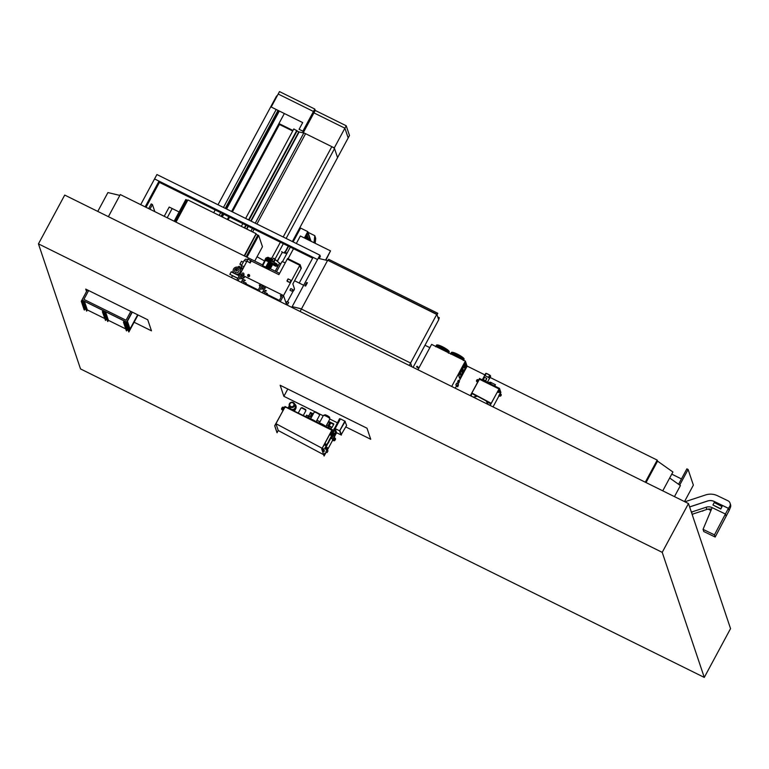 <?xml version="1.0" encoding="UTF-8"?>
<svg xmlns="http://www.w3.org/2000/svg" width="769" height="769" viewBox="0 0 769 769"><rect width="100%" height="100%" fill="white"/><g stroke="black" fill="none" stroke-linecap="round" stroke-linejoin="round"><path stroke-width="1.15" d="M662.215 552.353L688.486 503.56L730.55 628.609L704.279 677.412L662.215 552.353L38.45 243.869L64.721 195.076L688.486 503.56M38.45 243.869L80.514 368.918L704.279 677.412M86.541 291.518L85.724 289.096L147.754 319.779L151.474 330.833L134.104 322.24M315.242 411.828L283.876 396.314L280.156 385.259L366.996 428.208L370.716 439.262L345.81 426.939M283.876 396.314L287.798 389.037M337.351 422.758L329.834 419.038M323.22 415.769L319.423 413.895M292.71 130.99L278.657 124.097M337.562 157.616L334.534 148.58A2.816 0.509 -151.7 0 0 331.824 146.658L305.572 133.681A2.816 0.509 -151.7 0 0 303.803 132.999L298.747 131.883L293.806 128.952L245.628 218.425M244.725 228.057L246.205 225.307M249.012 220.097L296.978 131.009M244.321 227.855L245.801 225.106M248.608 219.896L296.786 130.422M241.341 226.384L242.821 223.635M278.753 123.924L292.778 130.865M278.945 123.559L292.979 130.49M271.197 107.026L278.186 94.029L313.464 111.486L313.935 112.88L344.906 128.202L348.184 137.939L344.906 128.202L313.935 112.88L313.464 111.486L278.186 94.029L279.503 91.588L314.781 109.044L302.861 131.172L299.083 129.317L302.698 122.588L271.197 107.016L302.688 122.598M314.781 109.044L315.252 110.448L303.342 132.576L334.304 147.888L346.213 125.76L349.491 135.498L337.562 157.626M315.252 110.448L346.213 125.76M334.438 148.417L332.323 146.917M305.082 133.45L303.294 132.566L302.823 131.163L303.342 132.576M299.083 129.298L302.861 131.172M334.304 147.888L337.581 157.635M257.048 256.779L264.969 261.181M264.767 260.604L262.469 264.882M254.741 261.056L262.46 246.724L258.682 235.487L257.067 234.766M258.682 235.487L246.984 257.221M174.15 221.203L185.819 199.517L187.444 200.392M296.325 243.494L300.371 235.977L330.516 250.886L325.566 260.076M293.518 248.704L288.106 258.74M330.516 250.886L325.912 260.153M272.264 260.393L273.466 258.163L274.956 258.903L275.283 259.614L273.86 262.239L276.263 263.536M275.139 259.191L273.495 262.239M275.283 259.614L279.522 263.181L275.215 271.188M279.522 263.181L280.8 263.815M285.289 262.777L281.992 261.614L276.494 271.822M270.006 264.594L268.304 267.766M274.956 258.903L273.235 262.104M272.043 264.305L269.784 268.496M275.042 259.143L273.399 262.191M272.216 264.392L269.957 268.583M272.313 264.44L270.054 268.631M272.601 264.584L270.342 268.775M187.636 200.488L186.617 199.988L174.976 221.607M257.798 235.151L246.138 256.808L257.798 235.151M256.154 234.112L244.561 256.029M256.231 234.353L257.798 235.122M175.986 222.106L187.915 199.959L256.135 233.689L244.398 255.942M256.135 233.689L244.206 255.846M299.237 283.059L313.079 257.346L317.539 259.547L154.55 178.937L140.698 204.66M319.173 258.547L320.337 256.404L319.914 255.164L156.914 174.544L154.55 178.937L159.02 181.148L145.168 206.871M159.02 181.148L159.433 182.388L146.023 207.294M312.647 258.163L159.433 182.388M319.914 255.164L318.212 258.326M284.347 113.524L231.604 211.485M228.797 216.695L227.316 219.444M278.964 110.861L226.221 208.822M223.414 214.032L221.933 216.781M279.33 111.044L226.586 209.005M223.779 214.215L222.308 216.964M221.001 216.32L222.472 213.571M225.279 208.361L278.022 110.4M219.175 215.416L220.655 212.667M223.462 207.457L276.206 109.496M218.002 204.756L276.571 95.99L277.013 96.212M213.715 212.715L215.195 209.966M179.119 211.965L169.199 207.053L164.22 216.291M172.179 208.524L167.2 217.762L172.179 208.534M282.329 252.405L277.157 261.191M282.165 251.905L281.665 251.655M286.808 253.655L282.213 252.367L277.369 261.373M310.705 241.082L307.648 232.007L304.428 237.986M293.124 241.918L300.583 228.066L307.773 231.623L311.012 241.235M307.773 231.623L304.37 237.957M282.434 261.768L290.326 247.128M306.168 237.458A5.325 0.99 -63.7 0 1 305.947 238.726M305.831 237.765A4.787 0.894 -63.7 0 1 305.812 238.179L305.399 238.457M305.889 237.708A4.787 0.894 -63.7 0 1 305.812 238.659M309.09 240.284L309.388 239.284L308.763 240.13M308.436 239.966L309.08 238.38L308.215 239.851M308.263 238.121L307.908 239.246L308.263 238.121M307.965 237.227L307.61 238.342L307.965 237.227M307.658 236.323L307.302 237.448L307.658 236.323M307.34 235.554L306.994 236.669L307.34 235.554M306.648 235.747L306.302 236.862L306.648 235.747M305.533 236.977L305.187 238.102L305.533 236.977M310.561 241.014L308.359 234.468A8.824 1.644 116.3 0 0 308.158 234.199A8.824 1.644 116.3 0 0 304.591 238.063M307.389 239.447L306.725 237.486A5.325 0.99 116.3 0 0 306.61 237.323A5.325 0.99 116.3 0 0 305.293 238.409M285.309 253.232L284.472 251.972M284.972 252.222L288.26 246.109M288.586 246.263L285.193 252.559L286.183 253.049L287.385 252.578M286.183 253.049L285.193 252.559M286.212 253.136L287.318 252.703M286.674 253.616L287.135 252.77M308.013 232.315L314.79 235.67L315.713 238.419L315.175 243.302M314.79 235.67L314.021 242.725M669.674 478.001L680.411 485.585L674.461 496.62M667.357 468.071L670.049 469.965M490.074 377.444L657.207 460.102L645.306 482.201M108.391 216.666L120.291 194.567L262.873 265.084M269.669 268.439L279.599 273.351M294.565 280.752L303.688 285.27M424.988 345.252L429.852 347.665M467.033 366.044L484.903 374.888M657.207 460.102L657.562 461.14L646.027 482.557L657.562 461.14L672.913 471.993L662.763 490.833M119.839 195.413L107.92 192.567L97.769 211.417M678.566 484.287L686.871 468.859L688.111 469.474L679.7 485.085M688.111 469.474L693.369 485.124L684.506 501.59M671.75 474.137L681.449 478.933M148.677 208.601L151.195 203.939L152.435 204.554L149.917 209.216M152.435 204.554L154.819 211.638M285.703 407.416L284.934 407.041L275.956 423.7L278.263 430.544L277.003 432.697L274.677 425.786L285.126 406.859L331.852 430.246M275.956 423.7L322.144 448.269M323.614 454.671L278.263 430.544M334.092 437.378L335.236 438.311A0.846 0.817 161.4 0 1 335.419 439.301L334.919 440.233A0.846 0.817 161.4 0 1 333.967 440.656L332.419 440.31L332.852 439.397M335.476 438.657L335.495 438.724A0.846 0.817 161.4 0 1 335.447 439.368L334.938 440.301A0.846 0.817 161.4 0 1 333.996 440.733L332.669 440.435M334.246 438.839L334.996 439.214L333.823 439.897L334.246 438.839L335.034 438.926M333.842 439.926L334.275 438.916M282.954 410.435L281.829 409.512A0.846 0.817 161.4 0 1 281.646 408.522L282.146 407.589A0.846 0.817 161.4 0 1 283.098 407.157L284.53 407.503M282.848 410.377L281.848 409.579A0.846 0.817 161.4 0 1 281.598 409.195M282.069 408.608L283.242 407.926L282.819 408.973L282.069 408.608L283.252 407.964M330.507 434.014L331.814 430.89L333.073 431.88A0.846 0.817 161.4 0 1 333.256 432.87L332.756 433.803A0.846 0.817 161.4 0 1 331.814 434.235L330.478 433.937L331.833 434.302A0.846 0.817 161.4 0 0 332.775 433.87L333.285 432.937A0.846 0.817 161.4 0 0 333.323 432.265M332.083 432.418L332.833 432.784L331.67 433.466L332.083 432.418L332.871 432.505M331.679 433.505L332.112 432.486M310.253 413.145L311.858 414.039M313.319 413.828L310.445 412.453L312.733 414.183M310.311 412.703L312.964 413.962M328.315 421.854L329.843 422.902M330.939 422.825L328.45 421.614L330.112 422.71M328.574 421.374L333.736 423.892L333.64 424.498M330.708 423.046L330.103 422.739M330.805 422.921L333.736 424.546M308.475 415.654L309.225 416.289L308.475 415.654L307.677 417.452M308.417 417.817L309.215 416.26L308.513 417.865M309.157 416.413L311.349 417.5M328.815 425.718L329.565 426.353L328.863 427.67L329.603 426.199L328.815 425.718L328.017 427.516M329.507 426.478L331.391 427.41L330.853 428.91L331.304 427.631M328.738 426.103L326.604 425.046M319.991 421.777L316.886 420.239M308.398 416.039L306.581 415.145L305.87 416.462L307.696 417.365M330.718 428.852L328.824 427.804M328.036 427.42L325.893 426.362M319.077 422.988L316.174 421.556M310.638 418.817L308.475 417.75M330.68 428.727L331.391 427.41M331.497 427.727L330.881 428.929M344.945 421.201L340.436 418.865L335.178 428.621L336.572 432.764L341.08 434.898M344.897 421.076L339.638 430.832L335.178 428.621M339.638 430.832L341.042 434.975M341.061 434.879L339.687 430.803L344.877 421.172L346.617 425.43L341.061 434.879M339.687 430.803L345.252 421.354M340.061 430.986L341.426 435.062M328.93 441.896L328.498 442.906L328.93 441.896M328.478 441.675L324.854 448.202L325.104 449.038L325.604 448.279L325.104 449.038M325.547 448.096L328.286 442.588L325.518 448.01M332.804 434.696L332.371 435.706L332.333 434.466M329.42 440.897L332.16 435.389L329.392 440.82M331.612 435.648L328.728 441.012L328.978 441.839M323.864 449.192L323.48 449.932L323.864 449.192M323.403 450.038L323.912 449.048L323.403 450.038L322.817 449.75M323.912 449.048L323.297 448.74L322.797 449.75M324.412 450.807L324.028 451.557L324.412 450.807M323.951 451.663L324.46 450.672L323.951 451.663M323.855 450.384L323.326 451.355L323.96 451.682M325.364 453.643L324.979 454.392L325.364 453.643M324.903 454.498L325.412 453.508L324.903 454.498M324.806 453.22L324.316 454.21M327.565 449.029L327.238 449.663L327.565 449.029M327.046 449.98L327.729 448.673L327.046 449.98M326.383 448.788L326.191 449.557M327.209 447.971L326.883 448.606L327.209 447.971M326.69 448.923L327.373 447.616L326.69 448.923M327.373 447.616L326.469 447.164L325.787 448.481L326.71 448.952M326.046 444.511L325.72 445.145L326.046 444.511M325.527 445.472L326.229 444.174L325.527 445.472L324.643 445.049L325.316 443.732M340.215 419.018L339.542 418.692L334.39 428.737M330.93 434.101L330.43 435.033L331.679 435.677L332.487 434.187M334.159 434.831L333.381 432.524L335.294 428.967M331.679 435.677L330.43 435.033M331.564 435.331L332.112 434.322M333.285 432.149L340.436 418.865L333.217 432.034M331.468 435.283L331.987 434.322M332.362 433.62L332.871 432.668M334.294 428.448L332.814 431.659M332.564 440.387L327.171 450.403M326.248 452.114L325.412 453.662M324.96 454.498L324.047 455.969L321.721 449.058L331.862 430.217L331.208 429.919M331.151 429.736L331.968 430.265L321.827 449.106L324.143 456.017M336.457 432.418L332.842 439.128L331.612 438.551L332.958 439.474L336.572 432.764M331.602 438.522L336.024 431.13M335.351 431.361L335.813 430.505M335.255 431.313L335.765 430.361M327.104 452.518L327.988 450.807L327.104 452.518M326.777 450.23L325.873 451.912L327.123 452.547M285.799 407.186L284.924 407.003L274.783 425.834L277.109 432.745M328.152 427.574L329.363 426.026L328.45 427.727M308.513 415.769L309.013 415.981L308.109 417.663M331.179 429.679L293.864 411.252M293.787 411.213L331.968 430.063M332.429 431.332L332.295 429.938L332.852 431.592M293.739 410.867L332.429 429.698L332.987 431.342M334.659 436.321L334.621 436.85M310.311 413.03L308.859 415.721L310.311 413.03L311.878 414.01L310.282 416.971L311.878 414.001M328.296 421.883L329.853 422.873L328.248 425.853L329.853 422.863M329.536 417.538A2.759 0.5 -151.7 0 0 329.622 417.48A2.759 0.5 -151.7 0 0 329.622 417.365A2.759 0.5 -151.7 0 0 327.2 415.606A2.759 0.5 -151.7 0 0 324.768 414.856A2.759 0.5 -151.7 0 0 324.768 414.962A2.759 0.5 -151.7 0 0 324.662 415.058M329.786 418.99A3.682 0.663 -151.7 0 0 329.901 418.913A3.682 0.663 -151.7 0 0 329.901 418.778L329.526 417.567A2.759 0.5 -151.7 0 0 329.526 417.567L329.526 417.567A2.759 0.5 -151.7 0 0 327.315 415.923A2.759 0.5 -151.7 0 0 324.739 414.991L323.528 415.347A3.682 0.663 -151.7 0 0 323.413 415.423L319.318 423.017M329.901 418.778A3.682 0.663 -151.7 0 0 329.901 418.769A3.682 0.663 -151.7 0 0 326.96 416.577A3.682 0.663 -151.7 0 0 323.528 415.347M325.604 426.324A4.23 0.759 -151.7 0 0 322.038 424.055A4.23 0.759 -151.7 0 0 318.875 422.988M319.375 413.895L315.377 411.742M319.558 415.154A3.086 0.558 -151.7 0 0 319.654 415.087A3.086 0.558 -151.7 0 0 319.664 414.981L319.346 413.953L315.271 411.848M319.664 414.981A3.086 0.558 -151.7 0 0 319.654 414.972A3.086 0.558 -151.7 0 0 317.193 413.136A3.086 0.558 -151.7 0 0 314.31 412.097A3.086 0.558 -151.7 0 0 314.223 412.165A3.086 0.558 -151.7 0 0 314.223 412.28M315.059 421.104A3.518 0.634 -151.7 0 0 310.801 418.999M305.649 409.589L301.996 407.618M305.716 409.541L301.9 407.733M305.802 410.733A2.797 0.5 -151.7 0 0 305.889 410.675A2.797 0.5 -151.7 0 0 305.889 410.569A2.797 0.5 -151.7 0 0 305.889 410.559A2.797 0.5 -151.7 0 0 303.649 408.897A2.797 0.5 -151.7 0 0 301.044 407.964A2.797 0.5 -151.7 0 0 300.967 408.022A2.797 0.5 -151.7 0 0 300.967 408.128M284.953 406.849L285.818 407.243M284.905 406.503L293.845 410.675M295.882 408.214L294.585 410.982M288.183 407.81L289.154 406.022M295.959 408.252L294.508 410.944M289.865 405.359A2.115 2.038 -18.6 0 0 293.739 405.638A2.115 2.038 -18.6 0 0 293.873 404.013M293.72 405.58A2.115 2.038 -18.6 0 0 292.037 402.62A2.115 2.038 -18.6 0 0 289.855 405.33A2.115 2.038 -18.6 0 0 293.72 405.58M294.392 406.109A2.797 2.701 -18.6 0 0 292.172 402.187A2.797 2.701 -18.6 0 0 289.288 405.782A2.797 2.701 -18.6 0 0 294.392 406.109M289.288 405.782L289.913 407.647A2.797 2.701 -18.6 0 0 295.027 407.974A2.797 2.701 -18.6 0 0 295.209 405.859L294.585 403.994M293.268 410.329A3.518 3.403 -18.6 0 0 295.94 405.744M292.902 410.146A3.518 3.403 -18.6 0 0 294.546 403.898M289.25 405.686A3.518 3.403 -18.6 0 0 289.48 408.454M329.286 425.824L331.564 427.372M332.064 427.41L333.631 424.45M329.641 426.055L331.622 427.218M479.193 379.319L470.493 395.477L472.281 396.602L470.378 395.593L479.298 379.184L499.052 388.951L499.475 390.219L498.975 388.72L479.52 379.098L471.858 393.007L491.18 403.283M499.975 390.892L499.946 390.825A0.846 0.817 161.4 0 1 499.888 391.459L499.658 391.902A0.846 0.817 161.4 0 1 498.793 392.344L497.505 392.103L498.812 389.662L499.773 390.527A0.846 0.817 161.4 0 1 499.917 391.527L500.263 393.488M498.946 389.085L490.247 405.244L488.161 404.456L490.151 405.196L499.052 388.951L479.52 379.098M498.927 395.977L493.044 406.897M491.055 403.514L471.772 393.257L476.742 396.4L473.214 397.092M473.579 397.025L477.587 399.255M488.094 404.456L486.421 401.562L490.843 403.898M488.104 404.456L486.421 401.543M470.955 395.824L471.974 393.863M476.742 396.4L473.185 397.073M500.071 393.392L501.023 394.266A0.846 0.817 161.4 0 1 501.148 395.189L500.907 395.631A0.846 0.817 161.4 0 1 500.052 396.073L498.754 395.833L500.071 393.392M501.215 394.593A0.846 0.817 161.4 0 1 501.167 395.266L500.936 395.699A0.846 0.817 161.4 0 1 500.071 396.15L499.033 396.025M499.85 394.978L500.754 394.785L500.59 395.353L499.85 394.978L500.763 394.824M499.888 391.459L499.677 391.969A0.846 0.817 161.4 0 1 498.821 392.411L497.774 392.296M498.591 391.248L499.494 391.056L499.331 391.623L498.591 391.248L499.504 391.094M477.511 382.212L476.722 381.491A0.846 0.817 161.4 0 1 476.578 380.492L476.818 380.049A0.846 0.817 161.4 0 1 477.674 379.607L478.827 379.771M477.405 382.164L476.703 381.414A0.846 0.817 161.4 0 1 476.52 381.126L476.549 381.193M477.136 380.328L477.876 380.703L476.972 380.895L477.914 380.415M476.991 380.924L477.155 380.395M484.47 375.926A2.816 0.509 28.3 0 1 484.48 375.82A2.816 0.509 28.3 0 1 486.719 376.464A6.44 1.163 28.3 0 1 488.478 377.396L489.007 377.762A6.44 1.163 28.3 0 1 489.44 378.377A2.816 0.509 28.3 0 1 489.44 378.492L487.363 382.337M484.48 375.82L482.307 379.838A2.816 0.509 28.3 0 1 484.528 380.54A2.816 0.509 28.3 0 1 487.065 382.193M484.605 380.386A2.816 0.509 -151.7 0 0 483.518 379.915L485.604 380.597L486.787 378.406L485.748 381.02A2.816 0.509 -151.7 0 0 484.605 380.386M482.528 379.953L486.854 382.087M484.46 375.858A6.44 1.163 28.3 0 1 484.48 375.676A6.44 1.163 28.3 0 1 484.585 375.58L485.018 375.685A6.44 1.163 28.3 0 1 486.719 376.464A2.816 0.509 28.3 0 1 489.44 378.377A6.44 1.163 28.3 0 1 489.44 378.627A6.44 1.163 28.3 0 1 489.324 378.733L489.305 378.733M483.374 379.492L484.557 377.3L486.787 378.406M490.026 384.212L488.402 383.395L490.257 383.779L499.523 388.403L500.898 392.507L500.465 392.844L499.975 391.383M499.917 391.527L500.446 393.103M479.423 378.454L488.632 382.972M490.997 384.144L490.651 383.087L490.257 383.779M491.064 384.144L490.689 383.02L489.074 382.212L488.402 383.395M490.016 384.192L490.68 383.01L489.074 382.212M494.592 385.913L495.447 384.711M494.688 385.961L495.438 384.663M495.313 384.663L490.324 382.135L490.016 382.683M490.324 382.135L489.911 382.626M465.264 365.804L464.37 367.524L465.13 365.736M464.245 367.745L465.437 365.448L464.245 367.745M464.985 365.208L463.822 367.572M464.293 367.659L465.38 365.544L464.293 367.659M462.986 368.812L462.4 369.61L462.823 370.533L462.986 368.812L462.4 369.61M462.525 369.668L462.823 370.533M463.419 370.091L462.832 370.889L463.246 371.812L463.419 370.091L462.832 370.889M462.957 370.946L463.246 371.812M465.062 367.044L464.889 368.764L464.937 366.986M464.88 367.082L464.889 368.764M462.361 370.773L461.919 371.638M462.621 371.533L462.169 372.398M462.871 372.292L462.429 373.157L462.871 372.292M462.63 372.167L462.198 373.042M460.919 373.455L460.237 374.205M461.169 374.215L460.727 375.08M461.429 374.974L460.977 375.849L461.429 374.974M461.419 374.964L460.756 375.724M464.092 358.873A7.046 1.269 -151.7 0 0 457.92 354.384A7.046 1.269 -151.7 0 0 451.691 352.452A7.046 1.269 -151.7 0 1 457.988 354.442A7.046 1.269 -151.7 0 1 464.082 358.892A7.046 1.269 -151.7 0 1 464.101 359.133A7.046 1.269 -151.7 0 0 464.082 358.892M451.682 352.779L451.682 352.779C449.077 350.366 465.514 358.45 463.822 359.181L463.822 359.344M453.845 354.836A7.046 1.269 -151.7 0 0 454.325 355.172M456.18 356.326A7.046 1.269 -151.7 0 0 458.391 357.518M460.381 358.431A7.046 1.269 -151.7 0 0 460.929 358.652M449.211 351.51A7.046 1.269 -151.7 0 0 443.031 347.021A7.046 1.269 -151.7 0 0 436.811 345.089A7.046 1.269 -151.7 0 1 443.098 347.088A7.046 1.269 -151.7 0 1 449.192 351.529A7.046 1.269 -151.7 0 1 449.211 351.769A7.046 1.269 -151.7 0 0 449.192 351.529M436.802 345.416A7.046 1.269 -151.7 0 0 436.802 345.425C434.197 343.003 450.624 351.087 448.933 351.817L448.942 351.962M438.955 347.473A7.046 1.269 -151.7 0 0 439.435 347.809M441.291 348.963A7.046 1.269 -151.7 0 0 443.511 350.155M445.501 351.068A7.046 1.269 -151.7 0 0 446.039 351.289M417.144 366.217L416.75 366.948L417.144 366.217M459.429 381.568L458.66 383.058L459.429 381.568L458.949 381.318M458.074 382.02L457.949 382.693M459.122 380.674L458.353 382.164L459.122 380.674M458.382 380.299L457.642 381.789M465.36 361.074L431.611 344.387L417.952 369.764L451.691 386.451L465.36 361.074L467.1 366.246L458.978 381.328M458.161 383.885L456.671 383.145L455.815 384.731L457.44 385.884L458.161 383.885L457.44 385.884M458.17 382.818L457.718 383.664M456.402 386.115L455.267 388.22M465.235 363.256L458.67 375.455L459.602 378.223M456.286 385.317L456.257 386.048L457.747 386.778L458.459 384.779L457.747 386.778M458.67 375.455L459.958 378.031L466.264 366.313L465.38 363.689L459.074 375.407M458.17 384.058L457.43 385.711L458.228 384.221M457.305 385.471L455.815 384.731M458.478 384.952L457.728 386.605L458.478 384.952M457.603 386.365L456.113 385.634M457.411 385.673L458.199 384.212M457.718 386.576L458.459 384.981M436.859 314.233L327.69 260.239L301.41 309.042L410.579 363.026L411.828 366.736L410.579 363.026L409.271 365.467L300.102 311.474L301.41 309.042L410.579 363.026L436.859 314.233L438.714 319.76L413.088 367.361L438.58 320M327.777 260.287L437.1 314.627L437.821 313.291L328.651 259.297L328.065 260.383M437.821 313.291L436.965 314.252M439.32 317.741L438.666 319.625L439.32 317.741L437.782 316.982M301.467 308.927L292.182 306.629L318.193 258.317L327.527 260.537M304.899 285.847L305.62 286.01L307.389 282.723L306.677 282.55L304.899 285.847L306.677 282.55L307.389 282.732M301.515 308.85L292.182 306.629M294.248 261.777L295.911 262.604M300.15 264.699L299.823 265.305L287.27 259.095L287.596 258.49L300.15 264.699L301.323 268.198L300.996 268.804L299.823 265.305L300.996 268.804L292.854 283.934L294.469 288.731L287.443 301.775M241.351 274.696L238.073 280.8L236.833 280.185L240.111 274.091L241.351 274.696L241.927 276.407L244.407 277.638L240.62 278.868L241.927 276.407M242.552 278.253L242.86 279.176L245.34 280.397L241.553 281.637L242.86 279.176M243.475 281.021L243.783 281.935L246.272 283.165L244.215 283.838M251.184 260.931L278.897 274.639L287.27 259.095L299.823 265.305L280.252 301.659L279.012 301.044L282.29 294.95L283.53 295.565L286.087 303.14L283.53 295.565L240.111 274.091L247.003 261.066L250.165 262.998L251.223 261.047L247.849 259.009L246.945 261.402M288.711 302.4L287.885 304.072L288.711 302.4L286.933 301.525L285.981 304.495M262.44 285.136L259.163 291.23L257.923 290.615L261.2 284.52L262.44 285.136L263.017 286.837L265.497 288.067L261.71 289.298L263.017 286.837M263.642 288.683L263.95 289.605L266.439 290.845L262.633 292.037L263.95 289.605M264.565 291.451L264.872 292.364L267.362 293.595L265.305 294.267M264.161 293.7L264.872 292.364M267.362 293.595L265.276 294.258M243.071 283.271L243.783 281.935M246.272 283.165L244.186 283.828M266.43 290.826L262.633 292.037M245.34 280.397L241.543 281.608M265.497 288.067L261.7 289.279M244.407 277.638L240.61 278.849M281.002 297.353L280.387 295.431L281.685 296.075M259.912 286.924L259.297 285.001L260.595 285.645M250.165 262.998L246.801 260.97L247.849 259.009M248.829 285.309A0.932 0.904 161.4 0 1 247.733 284.77M292.287 290.547L292.624 289.48L292.287 290.547M292.624 289.48L290.855 288.606L290.365 289.211L290.028 290.278L291.797 291.153M240.601 271.495L241.697 271.149M237.832 278.32L229.844 274.322L237.852 278.282M229.844 274.322L231.277 271.736L239.255 275.687L231.277 271.736M231.488 277.542L232.459 275.744L237.804 278.378M240.043 272.745L240.553 271.572L241.274 271.928M247.926 275.831A0.798 0.769 161.4 0 1 249.387 275.34M247.887 275.042A0.798 0.769 -18.6 0 0 248.522 276.167A0.798 0.769 -18.6 0 0 249.348 275.139A0.798 0.769 -18.6 0 0 247.887 275.042M249.416 275.802A0.932 0.904 -18.6 0 0 248.666 274.485A0.932 0.904 -18.6 0 0 247.705 275.687A0.932 0.904 -18.6 0 0 249.416 275.802M247.705 275.687L247.839 276.081A0.932 0.904 -18.6 0 0 249.541 276.186A0.932 0.904 -18.6 0 0 249.608 275.485L249.473 275.091M243.754 274.302A0.932 0.904 -18.6 0 0 243.004 272.995A0.932 0.904 -18.6 0 0 242.043 274.197A0.932 0.904 -18.6 0 0 243.754 274.302M242.043 274.197L242.206 274.687A0.932 0.904 -18.6 0 0 243.917 274.793A0.932 0.904 -18.6 0 0 243.975 274.091L243.811 273.601M270.198 264.671L267.785 269.15M272.764 261.873L271.659 258.576L270.659 258.086L265.353 267.939M287.885 304.072L286.106 303.197L286.318 303.851L286.558 303.419M245.215 283.521L258.259 289.98M266.305 293.95L279.349 300.41M266.535 268.525L271.226 259.826L271.745 261.364M271.659 258.576L266.343 268.429M271.736 264.151L268.785 269.64M267.131 258.288L266.651 257.721L268.054 257.279L270.457 258.461M267.631 258.538L268.323 258.874M268.823 259.124L269.515 259.461M267.477 258.817L268.17 259.163M268.977 269.727L271.928 264.248M247.464 259.73A3.153 0.567 -151.7 0 0 245.465 259.22L243.994 260.778A3.72 0.673 -151.7 0 0 243.975 260.806L243.254 262.142M246.839 261.604A3.72 0.673 -151.7 0 0 243.994 260.778M244.071 266.747A3.72 0.673 -151.7 0 0 241.206 265.949A3.72 0.673 -151.7 0 0 241.206 266.084L241.735 267.756M241.206 265.949L241.639 265.142A3.72 0.673 28.3 0 1 241.697 265.084L243.273 262.152L241.485 261.268L239.909 264.2L241.697 265.084M243.331 268.112L241.754 267.814M243.1 268.544A4.23 0.759 -151.7 0 0 239.745 267.583L239.467 268.102M242.716 269.246A4.23 0.759 -151.7 0 0 239.563 268.189M242.706 269.275A4.201 0.759 -151.7 0 0 239.592 268.227M242.62 269.429A3.297 0.596 -151.7 0 0 240.168 268.756A3.297 0.596 -151.7 0 0 240.159 268.842M242.543 269.573A3.297 0.596 -151.7 0 0 240.091 268.9L240.168 268.756M241.485 265.44L239.909 264.2M233.343 272.745L232.103 272.139M233.901 273.033A3.749 3.614 161.4 0 1 233.276 271.909L233.276 271.928A3.749 3.614 -18.6 0 0 233.603 272.639L233.661 272.918A3.749 3.614 161.4 0 0 233.728 272.947M232.305 272.236L233.132 271.351M238.063 275.081L236.814 274.475M236.977 274.543L237.083 274.35A3.749 3.614 -18.6 0 0 238.448 273.975L238.294 275.206M238.448 273.975L238.179 275.148M235.968 269.852A0.769 0.74 161.4 0 1 237.371 269.938A0.769 0.74 161.4 0 1 236.573 270.928A0.769 0.74 161.4 0 1 235.968 269.852M237.39 269.986A0.769 0.74 161.4 0 1 236.612 271.034A0.769 0.74 161.4 0 1 235.929 270.477M234.785 269.583A2.249 2.172 161.4 0 1 237.823 268.612A2.249 2.172 161.4 0 1 238.755 271.544A2.249 2.172 161.4 0 1 235.718 272.514A2.249 2.172 161.4 0 1 234.785 269.583M233.276 271.909A3.749 3.614 161.4 0 1 237.14 267.093A3.749 3.614 161.4 0 1 240.399 271.697M240.418 269.659A3.749 3.614 161.4 0 1 240.582 271.592M240.226 272.937A2.538 2.451 161.4 0 1 240.236 273.87M236.112 270.515A0.634 0.606 161.4 0 1 237.275 270.13M237.198 270.457A0.634 0.606 161.4 0 1 236.045 270.39A0.634 0.606 161.4 0 1 236.698 269.573A0.634 0.606 161.4 0 1 237.198 270.457M239.524 275.177A2.538 2.451 161.4 0 1 239.015 275.562M240.072 272.86A3.749 3.614 161.4 0 1 238.525 274.235M239.938 272.649A3.749 3.614 161.4 0 1 236.554 274.341M277.215 265.613L277.474 264.815L277.215 265.613M277.474 264.815L276.359 264.901L276.1 265.709L276.85 266.074M271.467 262.738L271.044 263.815L273.966 265.257M270.765 261.498L271.121 261.056L274.716 262.835L274.12 264.055L270.525 262.267L270.765 261.498M274.533 264.305A0.673 0.654 -18.6 0 0 275.802 264.536A0.673 0.654 -18.6 0 0 275.773 263.873M276.936 264.546L276.85 263.825L274.831 262.902M274.187 264.084L273.995 265.343L275.984 266.324L276.273 265.786M276.85 263.825L275.792 265.776L273.812 264.796M275.792 265.776L275.984 266.324M269.304 263.392L270.111 264.238L267.535 269.015M269.938 264.565L270.784 264.027L269.871 263.065M270.784 264.027L269.371 263.267M268.737 261.662L265.42 260.037L265.238 260.681M268.929 261.297L265.218 259.749A2.922 0.529 28.3 0 1 265.257 259.739M269.486 263.046L269.986 262.133M270.265 262.489L269.784 262.498M268.621 259.499L269.313 259.835M266.939 258.644L265.786 259.749M268.756 259.249L269.448 259.586L268.766 259.24M268.266 258.99L267.333 258.394M268.189 259.124L267.602 258.663M263.546 267.045L264.921 267.727M263.411 266.978L265.094 267.814M262.633 265.987L265.372 260.422L268.679 261.768M270.428 263.584A2.922 0.529 28.3 0 1 270.477 263.632L270.39 262.767M270.688 264.2L271.207 263.902M270.477 263.632L270.976 264.334M271.37 262.69L270.784 263.786M271.447 262.729L271.111 263.844M271.188 261.095L270.592 262.306M271.284 261.143L270.928 260.374L270.688 262.354M266.372 260.009A2.922 0.529 28.3 0 1 267.352 260.431L267.16 260.797M267.333 260.883L267.525 260.518A2.922 0.529 28.3 0 1 268.554 261.085M266.881 258.422L265.92 259.759M266.084 257.98L266.833 258.355L265.843 258.144L265.007 259.643M265.891 259.749L265.218 259.749M267.429 258.442L266.939 259.835L268.852 260.681M294.344 289.644L292.979 291.489M290.365 282.877L291.413 280.925L291.057 280.339L288.048 278.887L287.135 281.281L290.365 282.877L286.991 280.848L288.048 278.887M238.121 267.343L239.111 267.872M238.765 267.112L239.14 267.823M238.371 266.872L239.361 267.41M238.284 266.737L239.178 266.285L239.851 266.795L239.524 267.41M689.61 506.915L707.538 500.994A8.594 8.296 161.4 0 1 714.074 501.398L728.416 508.309L729.127 510.539L728.397 508.357L714.045 501.446A8.536 8.248 161.4 0 0 707.557 501.042L689.63 506.963L707.557 501.042A8.536 8.248 161.4 0 1 714.045 501.446L728.397 508.357L725.417 514.028L712.152 507.627A7.95 7.68 -18.6 0 0 706.105 507.252L692.023 511.904M728.416 508.309L729.781 506.329L730.262 507.761L729.156 510.491L715.189 537.041L703.779 531.542L703.049 529.36L712.152 507.627L725.417 514.028L726.147 516.201L725.417 514.028L714.459 534.868L703.049 529.36M711.46 509.28A7.95 7.68 -18.6 0 0 706.836 509.434L692.1 514.298M714.459 534.868L715.189 537.041M684.891 501.782L705.558 494.957A15.582 15.044 161.4 0 1 717.39 495.688L727.955 500.773A4.278 4.133 -18.6 0 1 730.05 503.137L730.531 504.57A4.278 4.133 -18.6 0 1 730.262 507.761M729.781 506.329A4.278 4.133 -18.6 0 0 730.05 503.137M692.715 514.096L692.235 514.711M692.369 515.105L692.84 514.153M691.148 511.481L692.11 511.971L691.716 513.163M692.09 511.943L691.61 512.856M722.062 506.569L720.774 509.02L712.94 504.983L714.228 502.532L722.062 506.569M721.966 506.262L720.774 509.02M720.668 508.713L712.94 504.983M710.95 510.491L708.105 509.116M702.76 511.183L702.26 510.943M81.283 301.275L82.062 300.419L84.042 301.41L83.513 302.38L86.666 311.147L87.33 309.926L84.417 301.285L81.937 300.054L81.283 301.275L84.186 309.917L84.965 309.061L85.926 309.542M81.533 301.4L84.436 310.042M82.062 300.419L84.965 309.061M83.513 302.38L86.666 311.147M84.417 301.285L83.763 302.505M105.507 311.714L104.853 312.935L107.756 321.577L108.419 320.356L105.507 311.714L103.027 310.484L102.373 311.705L105.526 320.471L106.055 319.491L103.152 310.859L102.623 311.829L105.526 320.471M107.016 319.971L106.055 319.491M104.853 312.935L105.132 311.839L103.152 310.859M104.603 312.81L107.756 321.577M127.145 329.92L126.366 330.776L123.463 322.134L124.117 320.913L126.597 322.144L129.509 330.785L128.846 332.006L125.693 323.24L126.222 322.269L124.242 321.288L127.145 329.92L128.106 330.401M124.242 321.288L123.713 322.259L126.616 330.901M132.057 312.012L126.597 322.144L129.509 330.785L126.645 322.067L81.937 300.054L126.597 322.144L125.943 323.365L128.846 332.006M87.33 309.926L104.651 318.491M108.419 320.356L125.741 328.921M132.297 312.127L127.414 321.202L130.086 329.142L137.786 314.848M87.397 289.923L81.975 299.987L126.645 322.067L129.548 330.708L138.026 314.963M88.637 290.538L83.879 299.381L126.058 320.24L130.817 311.397M88.656 290.547L83.898 299.391M130.028 328.969L137.661 314.781M279.464 124.443L232.382 211.869M229.585 217.079L228.105 219.828M292.374 241.543L337.572 157.607L292.374 241.543M275.023 259.105L283.338 243.667M286.135 238.457L334.534 148.58M271.582 258.538L280.377 242.206M283.184 236.996L331.824 146.658M252.645 231.969L254.126 229.22M256.933 224.01L305.572 133.681M250.963 231.133L252.443 228.393M255.25 223.183L303.803 132.999M246.83 229.095L248.31 226.346M251.117 221.136L299.093 132.018M246.493 228.922L247.974 226.182M250.781 220.972L298.747 131.883M278.82 110.794L226.076 208.755M223.27 213.965L221.789 216.704M221.347 216.493L222.827 213.744M225.625 208.534L278.378 110.573M310.551 412.482L310.292 412.972M331.968 430.265L332.275 431.198M333.025 433.418L333.621 435.196M333.756 435.254L333.092 433.293M333.294 432.909L334.025 435.071M310.378 413.049L308.927 415.75M311.724 413.712L310.032 416.846M311.801 413.77L310.118 416.894M328.353 421.912L326.652 425.065M329.699 422.575L327.998 425.728M329.776 422.633L328.084 425.776M490.526 376.512A6.44 1.163 -151.7 0 0 490.632 376.406A6.44 1.163 -151.7 0 0 490.199 375.541L489.67 375.176A6.44 1.163 -151.7 0 0 487.921 374.243A6.44 1.163 -151.7 0 0 486.219 373.465L485.018 375.685M489.007 377.762L490.189 375.397L486.325 373.388A6.296 1.134 28.3 0 1 489.709 375.061L488.478 377.396M485.643 373.599A6.44 1.163 -151.7 0 1 485.672 373.455A6.44 1.163 -151.7 0 1 485.777 373.359L484.585 375.58M489.718 375.07L490.632 376.406L489.44 378.627M490.209 375.445A6.296 1.134 28.3 0 1 490.593 376.07M490.132 384.019L499.389 388.643L500.465 392.844M499.302 388.249L499.081 388.739L479.404 379.04M499.639 390.392L499.523 388.403M479.606 378.502L479.385 379.002L488.498 383.212M490.593 383.116L488.978 382.318M490.064 382.702L490.343 382.183M490.18 382.76L490.449 382.26M494.582 385.913L495.265 384.644M416.596 366.813L419.172 367.495M416.548 366.717L417.375 367.553L417.75 366.794M246.984 261.018L248.031 259.066M249.81 262.412L250.857 260.46M250.021 262.565L251.078 260.614M231.161 271.88L239.169 275.84M266.622 257.817L269.929 259.451M266.651 257.721L269.967 259.364M274.475 263.613L274.456 264.142A0.673 0.654 -18.6 0 0 275.696 264.219A0.673 0.654 -18.6 0 0 275.735 263.709L274.716 262.835M268.939 260.528L268.256 260.182M267.747 259.941L267.064 259.605M263.2 266.872L262.69 266.314L264.325 266.545L265.68 267.333M262.69 266.314L262.527 265.728L265.824 267.074M265.843 258.144L266.593 258.509M265.718 258.326L266.459 258.692M290.221 282.444L291.268 280.493M287.173 280.896L288.221 278.945M290 282.29L291.057 280.339M706.105 507.252L706.836 509.434M306.821 233.536L308.158 234.199M324.912 454.517L324.297 454.21M327.065 450.009L326.162 449.557M331.977 430.102L332.381 431.284M333.064 433.332L333.708 435.235M326.21 444.155L325.306 443.713M327.729 448.673L327.142 448.385M325.412 453.508L324.797 453.201M324.46 450.672L323.845 450.365M327.988 450.807L326.758 450.201M308.715 415.818L307.802 417.519M329.901 418.913L325.845 426.439M319.654 415.087L316.136 421.633M314.223 412.165L310.599 418.894M315.338 411.8L314.31 412.097M305.62 409.666L305.889 410.569M305.889 410.675L303.38 415.327M300.967 408.022L298.362 412.847M301.957 407.685L301.044 407.964M331.401 427.67L331.66 427.189M329.228 425.795L330.805 422.863M311.214 417L312.829 414.001M486.316 373.388L484.48 375.676M499.071 388.797L499.581 390.335M499.956 391.44L500.456 392.911M479.481 379.069L499.004 388.729M464.274 367.793L463.765 367.572M465.437 365.448L464.957 365.169M454.287 355.605L457.853 357.364M451.653 354.298L461.256 359.046M452.989 354.961L459.42 358.143M450.634 354.125C450.913 352.289 463.342 358.931 463.294 360.555M451.365 354.153L455.979 355.768L461.823 359.325M450.817 354.144L450.836 353.759C451.105 351.923 463.534 358.565 463.496 360.19M451.076 353.894C448.49 351.462 464.918 359.546 463.226 360.277M435.936 346.781L435.946 346.396C436.215 344.56 448.644 351.202 448.606 352.827M436.196 346.531C433.601 344.108 450.038 352.183 448.337 352.913M435.744 346.761C436.023 344.925 448.452 351.577 448.414 353.192M436.475 346.79L441.089 348.405L446.933 351.971M436.763 346.934L446.366 351.683M438.099 347.598L444.53 350.779M439.397 348.242L442.973 350.001M451.019 353.778L451.028 353.394C451.307 351.558 463.736 358.2 463.688 359.825L463.659 360.238M451.278 353.529C448.683 351.097 465.12 359.181 463.428 359.911L463.428 360.075M451.211 353.413L451.23 353.029C451.499 351.193 463.928 357.835 463.89 359.459L463.726 359.998M451.47 353.163C448.885 350.731 465.312 358.815 463.62 359.546L463.63 359.709M451.413 353.048L451.422 352.663C451.701 350.827 464.13 357.47 464.082 359.094L463.918 359.632M454.988 355.759L456.084 356.432M436.523 345.685L436.532 345.3C436.811 343.464 449.24 350.106 449.202 351.731L449.038 352.269M440.099 348.395L441.195 349.068M436.331 346.05L436.34 345.666C436.609 343.83 449.038 350.472 449 352.096L448.836 352.635M436.59 345.8C433.995 343.368 450.432 351.452 448.731 352.183L448.74 352.346M436.129 346.415L436.138 346.031C436.417 344.195 448.846 350.837 448.808 352.462L448.769 352.875M436.388 346.165C433.803 343.733 450.23 351.817 448.538 352.548L448.548 352.711M459.103 380.645L458.362 380.28M459.929 378.088L466.283 366.284M466.293 366.15L465.38 363.429M458.353 382.164L457.613 381.789M458.66 383.058L457.911 382.693M417.375 367.553L418.769 368.245M239.947 272.793L240.63 273.13M268.131 259.23L267.439 258.893M268.218 260.258L268.842 259.095M267.689 260.037L268.343 258.826M268.804 260.787L269.534 259.413M266.324 259.787L267.16 258.24M238.15 267.295L238.409 266.805"/></g></svg>
